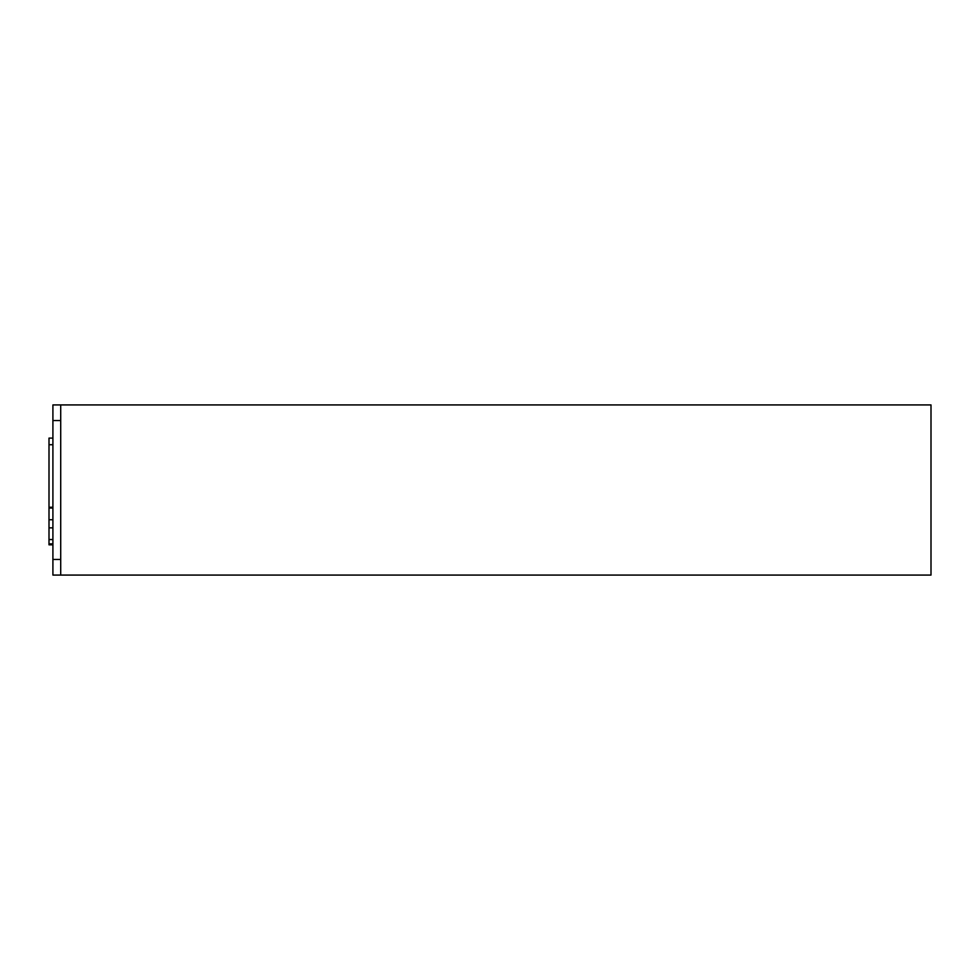 <?xml version="1.0" encoding="UTF-8"?>
<svg xmlns="http://www.w3.org/2000/svg" width="980" height="980" viewBox="0 0 980 980"><rect width="100%" height="100%" fill="white"/><g stroke="black" fill="none" stroke-linecap="round" stroke-linejoin="round"><path stroke-width="1.47" d="M52.908 544.831L49 544.831L49 438.097L52.908 438.097M52.908 420.53L52.908 575.076L931 575.076L931 404.924L52.908 404.924L52.908 420.53L60.711 420.53L60.711 404.924M60.711 420.53L60.711 575.076M49 444.724L52.908 444.724M49 543.863L52.908 543.863M49 507.248L52.908 507.248M60.711 559.47L52.908 559.47M49 527.852L52.908 527.852M49 508.032L52.908 508.032M49 519.743L52.908 519.743M49 539.563L52.908 539.563"/></g></svg>
